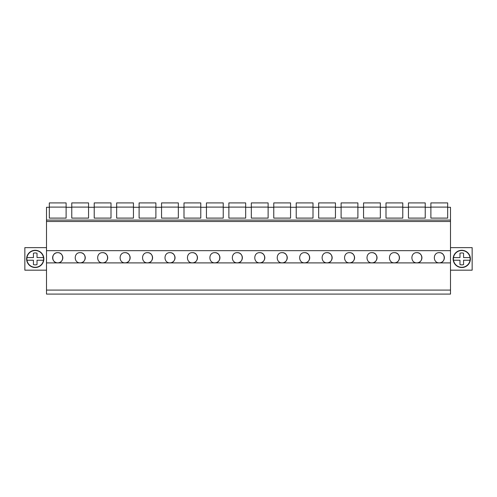 <?xml version="1.0" encoding="UTF-8"?>
<svg xmlns="http://www.w3.org/2000/svg" width="497" height="497" viewBox="0 0 497 497"><rect width="100%" height="100%" fill="white"/><g stroke="black" fill="none" stroke-linecap="round" stroke-linejoin="round"><path stroke-width="0.75" d="M46.501 290.086L46.501 294.094L450.499 294.094L450.499 262.901L46.501 262.901L46.501 290.086L450.499 290.086M450.499 262.901L450.499 250.662L46.501 250.662L46.501 262.901M46.501 250.662L46.501 220.09L450.499 220.09L450.499 221.5L46.501 221.5M49.327 218.102L66.113 218.102L49.327 218.102L49.327 207.28L46.501 207.28L46.501 220.09M57.72 252.662C51.154 252.37 51.135 263.124 57.72 262.845A5.094 5.094 0 0 0 62.815 257.757A5.094 5.094 0 0 0 57.72 252.662C64.293 252.37 64.306 263.124 57.72 262.845A5.094 5.094 0 0 1 52.626 257.757A5.094 5.094 0 0 1 57.72 252.662M192.389 252.662C185.816 252.37 185.803 263.124 192.389 262.845A5.094 5.094 0 0 0 197.483 257.757A5.094 5.094 0 0 0 192.389 252.662C198.962 252.37 198.974 263.124 192.389 262.845M214.834 252.662C208.262 252.37 208.243 263.124 214.834 262.845A5.094 5.094 0 0 0 219.929 257.757A5.094 5.094 0 0 0 214.834 252.662C221.401 252.37 221.42 263.124 214.834 262.845M237.28 252.662C230.707 252.37 230.689 263.124 237.28 262.845A5.094 5.094 0 0 0 242.368 257.757A5.094 5.094 0 0 0 237.28 252.662C243.847 252.37 243.865 263.124 237.28 262.845M102.612 252.662C96.039 252.37 96.02 263.124 102.612 262.845A5.094 5.094 0 0 0 107.706 257.757A5.094 5.094 0 0 0 102.612 252.662C109.178 252.37 109.197 263.124 102.612 262.845M80.166 252.662C86.739 252.37 86.751 263.124 80.166 262.845A5.094 5.094 0 0 0 85.26 257.757A5.094 5.094 0 0 0 80.166 252.662C73.593 252.37 73.581 263.124 80.166 262.845M147.497 252.662C140.931 252.37 140.912 263.124 147.497 262.845A5.094 5.094 0 0 0 152.591 257.757A5.094 5.094 0 0 0 147.497 252.662C154.07 252.37 154.089 263.124 147.497 262.845M125.058 252.662C118.485 252.37 118.466 263.124 125.058 262.845A5.094 5.094 0 0 0 130.146 257.757A5.094 5.094 0 0 0 125.058 252.662C131.624 252.37 131.643 263.124 125.058 262.845M169.943 252.662C176.516 252.37 176.534 263.124 169.943 262.845A5.094 5.094 0 0 0 175.037 257.757A5.094 5.094 0 0 0 169.943 252.662C163.376 252.37 163.358 263.124 169.943 262.845M327.057 252.662C320.484 252.37 320.466 263.124 327.057 262.845A5.094 5.094 0 0 0 332.151 257.757A5.094 5.094 0 0 0 327.057 252.662C333.624 252.37 333.642 263.124 327.057 262.845M371.942 252.662C365.376 252.37 365.357 263.124 371.942 262.845A5.094 5.094 0 0 0 377.037 257.757A5.094 5.094 0 0 0 371.942 252.662C378.515 252.37 378.534 263.124 371.942 262.845M394.388 252.662C387.822 252.37 387.803 263.124 394.388 262.845A5.094 5.094 0 0 0 399.482 257.757A5.094 5.094 0 0 0 394.388 252.662C400.961 252.37 400.98 263.124 394.388 262.845M416.834 252.662C410.261 252.37 410.249 263.124 416.834 262.845A5.094 5.094 0 0 0 421.928 257.757A5.094 5.094 0 0 0 416.834 252.662C423.407 252.37 423.419 263.124 416.834 262.845M282.166 252.662C275.599 252.37 275.58 263.124 282.166 262.845A5.094 5.094 0 0 0 287.26 257.757A5.094 5.094 0 0 0 282.166 252.662C288.738 252.37 288.757 263.124 282.166 262.845M259.72 252.662C266.293 252.37 266.311 263.124 259.72 262.845A5.094 5.094 0 0 0 264.814 257.757A5.094 5.094 0 0 0 259.72 252.662C253.153 252.37 253.135 263.124 259.72 262.845M349.503 252.662C356.069 252.37 356.088 263.124 349.503 262.845A5.094 5.094 0 0 0 354.591 257.757A5.094 5.094 0 0 0 349.503 252.662C342.93 252.37 342.911 263.124 349.503 262.845M304.611 252.662C311.184 252.37 311.197 263.124 304.611 262.845A5.094 5.094 0 0 0 309.706 257.757A5.094 5.094 0 0 0 304.611 252.662C298.038 252.37 298.026 263.124 304.611 262.845M439.28 252.662C445.846 252.37 445.865 263.124 439.28 262.845A5.094 5.094 0 0 0 444.374 257.757A5.094 5.094 0 0 0 439.28 252.662C432.707 252.37 432.694 263.124 439.28 262.845M450.499 250.662L450.499 221.5M425.227 218.102L408.441 218.102L425.227 218.102L425.227 207.28L430.887 207.28L430.887 218.102L447.673 218.102L447.673 207.28L450.499 207.28L450.499 220.09M408.441 218.102L408.441 207.28L402.781 207.28L402.781 218.102L385.995 218.102L385.995 207.28L380.342 207.28L380.342 218.102L363.549 218.102L363.549 207.28L357.896 207.28L357.896 218.102L341.104 218.102L341.104 207.28L335.45 207.28L335.45 218.102L318.664 218.102L318.664 207.28L313.004 207.28L313.004 218.102L296.218 218.102L296.218 207.28L290.559 207.28L290.559 218.102L273.772 218.102L273.772 207.28L268.119 207.28L268.119 218.102L251.327 218.102L251.327 207.28L245.673 207.28L245.673 218.102L228.881 218.102L228.881 207.28L223.228 207.28L223.228 218.102L206.441 218.102L206.441 207.28L200.782 207.28L200.782 218.102L183.996 218.102L183.996 207.28L178.336 207.28L178.336 218.102L161.55 218.102L161.55 207.28L155.896 207.28L155.896 218.102L139.104 218.102L139.104 207.28L133.451 207.28L133.451 218.102L116.658 218.102L116.658 207.28L111.005 207.28L111.005 218.102L94.219 218.102L94.219 207.28L88.559 207.28L88.559 218.102L71.773 218.102L71.773 207.28L66.113 207.28L66.113 218.102M447.673 218.102L430.887 218.102M46.501 270.175L24.85 270.175L24.85 247.643L46.501 247.643M43.848 258.906A8.617 8.617 0 0 0 35.231 250.295A8.617 8.617 0 0 0 26.614 258.906A8.617 8.617 0 0 0 35.231 267.523A8.617 8.617 0 0 0 43.848 258.906M450.499 247.643L472.15 247.643L472.15 270.175L450.499 270.175M470.386 258.906A8.617 8.617 0 0 0 461.769 250.295A8.617 8.617 0 0 0 453.152 258.906A8.617 8.617 0 0 0 461.769 267.523A8.617 8.617 0 0 0 470.386 258.906M49.327 207.1L66.113 207.1L66.113 202.906L49.327 202.906L49.327 207.28M71.773 207.1L88.559 207.1L88.559 202.906L71.773 202.906L71.773 207.28M71.773 218.102L88.559 218.102M94.219 207.1L111.005 207.1L111.005 202.906L94.219 202.906L94.219 207.28M94.219 218.102L111.005 218.102M116.658 207.1L133.451 207.1L133.451 202.906L116.658 202.906L116.658 207.28M116.658 218.102L133.451 218.102M139.104 207.1L155.896 207.1L155.896 202.906L139.104 202.906L139.104 207.28M139.104 218.102L155.896 218.102M161.55 207.1L178.336 207.1L178.336 202.906L161.55 202.906L161.55 207.28M161.55 218.102L178.336 218.102M183.996 207.1L200.782 207.1L200.782 202.906L183.996 202.906L183.996 207.28M183.996 218.102L200.782 218.102M206.441 207.1L223.228 207.1L223.228 202.906L206.441 202.906L206.441 207.28M206.441 218.102L223.228 218.102M228.881 207.1L245.673 207.1L245.673 202.906L228.881 202.906L228.881 207.28M228.881 218.102L245.673 218.102M251.327 207.1L268.119 207.1L268.119 202.906L251.327 202.906L251.327 207.28M251.327 218.102L268.119 218.102M273.772 207.1L290.559 207.1L290.559 202.906L273.772 202.906L273.772 207.28M273.772 218.102L290.559 218.102M296.218 207.1L313.004 207.1L313.004 202.906L296.218 202.906L296.218 207.28M296.218 218.102L313.004 218.102M318.664 207.1L335.45 207.1L335.45 202.906L318.664 202.906L318.664 207.28M318.664 218.102L335.45 218.102M341.104 207.1L357.896 207.1L357.896 202.906L341.104 202.906L341.104 207.28M341.104 218.102L357.896 218.102M363.549 207.1L380.342 207.1L380.342 202.906L363.549 202.906L363.549 207.28M363.549 218.102L380.342 218.102M385.995 207.1L402.781 207.1L402.781 202.906L385.995 202.906L385.995 207.28M385.995 218.102L402.781 218.102M408.441 207.1L425.227 207.1L425.227 202.906L408.441 202.906L408.441 207.28M430.887 207.1L447.673 207.1L447.673 202.906L430.887 202.906L430.887 207.28M43.5 257.583A8.368 8.368 0 0 0 26.968 257.583L33.436 257.583L33.436 253.221A5.964 5.964 0 0 1 37.026 253.221L37.026 257.583L43.5 257.583A8.368 8.368 0 0 1 43.5 260.235L37.026 260.235L37.026 264.597A5.964 5.964 0 0 1 33.436 264.597L33.436 260.235L26.968 260.235A8.368 8.368 0 0 0 43.5 260.235M26.968 257.583A8.368 8.368 0 0 0 26.968 260.235M470.032 257.583A8.368 8.368 0 0 0 453.5 257.583L459.973 257.583L459.973 253.221A5.964 5.964 0 0 1 463.564 253.221L463.564 257.583L470.032 257.583A8.368 8.368 0 0 1 470.032 260.235L463.564 260.235L463.564 264.597A5.964 5.964 0 0 1 459.973 264.597L459.973 260.235L453.5 260.235A8.368 8.368 0 0 0 470.032 260.235M453.5 257.583A8.368 8.368 0 0 0 453.5 260.235"/></g></svg>

